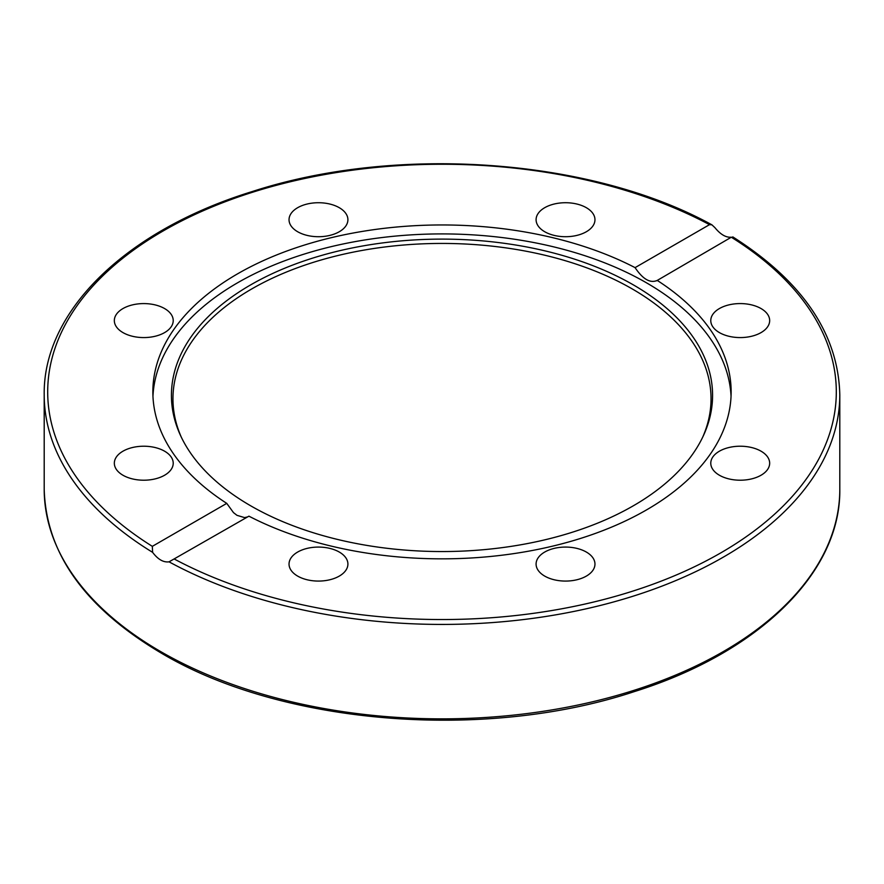 <?xml version="1.0" encoding="UTF-8"?>
<svg xmlns="http://www.w3.org/2000/svg" width="884" height="884" viewBox="0 0 884 884"><rect width="100%" height="100%" fill="white"/><g stroke="black" fill="none" stroke-linecap="round" stroke-linejoin="round"><path stroke-width="1.33" d="M226.757 503.372A289.145 166.943 180 0 1 152.855 391.899A289.145 166.943 180 0 1 237.542 273.852A289.145 166.943 180 0 1 635.077 267.631L709.509 224.658L711.918 224.834L714.946 227.685C720.582 234.569 726.062 237.73 731.388 237.177L657.243 280.427A289.145 166.943 180 0 1 731.145 391.899A289.145 166.943 180 0 1 559.859 544.345A289.145 166.943 180 0 1 248.923 516.168L169.054 561.837C163.418 562.578 157.938 559.417 152.612 552.345L152.324 546.345L226.757 503.372L233.475 512.609L236.978 515.328L244.603 517.615L247.697 516.875M152.954 396.375A289.145 166.943 180 0 1 237.542 282.814A289.145 166.943 180 0 1 549.063 245.774A289.145 166.943 180 0 1 731.046 396.375M635.077 267.631C642.845 279.222 650.237 283.488 657.243 280.427L656.701 280.78M297.654 552.058A29.437 16.995 180 0 1 329.732 548.367A29.437 16.995 180 0 1 347.909 564.069A29.437 16.995 180 0 1 339.29 576.092A29.437 16.995 180 0 1 307.201 579.782A29.437 16.995 180 0 1 289.035 564.08A29.437 16.995 180 0 1 297.654 552.058M740.228 337.577A29.437 16.995 180 0 1 710.78 320.583A29.437 16.995 180 0 1 740.228 303.577A29.437 16.995 180 0 1 769.666 320.583A29.437 16.995 180 0 1 740.228 337.577M536.091 564.08A29.437 16.995 180 0 1 565.528 547.074A29.437 16.995 180 0 1 594.965 564.08A29.437 16.995 180 0 1 565.528 581.075A29.437 16.995 180 0 1 536.091 564.08M719.41 475.238A29.437 16.995 180 0 1 710.78 463.216A29.437 16.995 180 0 1 728.957 447.514A29.437 16.995 180 0 1 761.047 451.194A29.437 16.995 180 0 1 769.666 463.216A29.437 16.995 180 0 1 751.488 478.918A29.437 16.995 180 0 1 719.41 475.238M143.772 480.211A29.437 16.995 180 0 1 114.334 463.216A29.437 16.995 180 0 1 143.772 446.221A29.437 16.995 180 0 1 173.22 463.216A29.437 16.995 180 0 1 143.772 480.211M122.953 332.594A29.437 16.995 180 0 1 114.334 320.583A29.437 16.995 180 0 1 132.512 304.881A29.437 16.995 180 0 1 164.59 308.56A29.437 16.995 180 0 1 173.22 320.583A29.437 16.995 180 0 1 155.043 336.285A29.437 16.995 180 0 1 122.953 332.594M289.035 219.718A29.437 16.995 180 0 1 318.472 202.723A29.437 16.995 180 0 1 347.909 219.718A29.437 16.995 180 0 1 318.472 236.713A29.437 16.995 180 0 1 289.035 219.718M544.71 207.696A29.437 16.995 180 0 1 576.799 204.016A29.437 16.995 180 0 1 594.965 219.718A29.437 16.995 180 0 1 586.346 231.741A29.437 16.995 180 0 1 554.268 235.42A29.437 16.995 180 0 1 536.091 219.718A29.437 16.995 180 0 1 544.71 207.696M250.68 284.869A270.57 156.214 180 0 1 577.108 259.984A270.57 156.214 180 0 1 703.465 435.536A270.57 156.214 180 0 1 442 551.55A270.57 156.214 180 0 1 180.535 435.536A270.57 156.214 180 0 1 250.68 284.869M181.297 437.138A269.045 155.33 180 0 1 251.752 288.935A269.045 155.33 180 0 1 575.097 263.775A269.045 155.33 180 0 1 702.703 437.138M731.676 237.453A394.297 227.641 180 0 1 720.814 552.865A394.297 227.641 180 0 1 174.491 559.141M169.054 561.837A397.8 229.663 0 0 0 599.584 605.639A397.8 229.663 0 0 0 839.8 394.761C838.286 333.909 802.606 281.278 732.759 236.868M160.711 651.596A397.8 229.663 180 0 1 44.2 489.195C46.012 553.285 85.085 607.949 161.44 653.199C281.72 724.836 484.675 741.256 634.215 691.642C758.737 652.668 841.015 572.545 839.8 489.195A397.8 229.663 180 0 1 594.236 701.377A397.8 229.663 180 0 1 160.711 651.596M44.2 489.195L44.2 394.761A397.8 229.663 0 0 0 152.612 552.345M152.324 546.345A394.297 227.641 180 0 1 163.186 230.934A394.297 227.641 180 0 1 709.509 224.658M839.8 489.195L839.8 394.761M711.918 224.834C591.396 158.38 397.082 144.368 252.139 191.574C126.346 230.293 42.951 310.87 44.2 394.761"/></g></svg>
